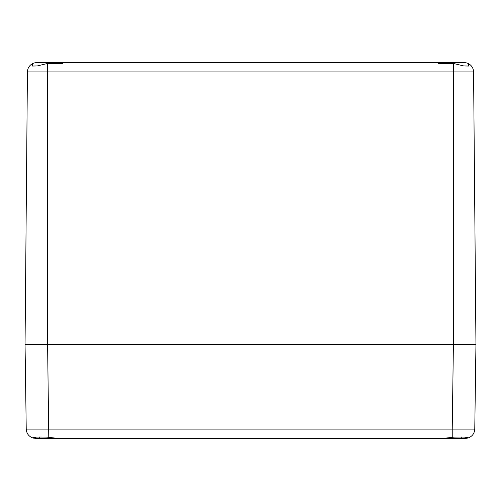 <?xml version="1.0" encoding="UTF-8"?>
<svg xmlns="http://www.w3.org/2000/svg" width="501" height="501" viewBox="0 0 501 501"><rect width="100%" height="100%" fill="white"/><g stroke="black" fill="none" stroke-linecap="round" stroke-linejoin="round"><path stroke-width="0.75" d="M32.565 63.646A9.394 9.394 0 0 0 27.43 71.937A9.394 9.394 0 0 1 36.823 62.625L62.625 62.625L62.625 63.464L47.595 63.464L37.262 65.938L32.565 66.051L32.565 63.646A9.394 9.394 0 0 0 27.43 71.937L25.05 344.438L47.595 344.438L47.595 71.937L453.405 71.937L453.405 344.438L47.595 344.438L475.95 344.438L473.57 71.937A9.394 9.394 0 0 0 468.435 63.646L468.435 66.051L463.738 65.938L453.405 63.464L453.405 71.937L473.57 71.937A9.394 9.394 0 0 0 468.435 63.646A9.394 9.394 0 0 1 473.57 71.937A9.394 9.394 0 0 0 464.177 62.625L438.375 62.625L438.375 63.464L453.405 63.464M62.625 63.464L62.625 62.625L438.375 62.625L438.375 63.464M468.435 64.278L468.435 64.685M32.565 64.153L32.565 66.051M32.565 64.278L32.565 64.685M35.277 437.216L35.277 438.369L32.941 437.849M33.404 438.106L33.417 438.112C32.296 437.173 36.836 436.847 47.031 437.141L57.665 438.375L443.335 438.375L453.969 437.141C464.327 436.859 468.867 437.185 467.583 438.112L465.748 438.369M58.786 438.375L35.139 438.362M61.122 438.375L439.878 438.375M465.723 437.216L465.861 438.362L442.214 438.375M466.732 438.275L468.059 437.849M34.193 438.269L33.417 438.112C28.977 436.74 26.584 433.741 26.234 429.113L25.05 344.438L47.595 344.438L48.772 437.254M461.872 436.978L461.872 438.375M461.74 436.978L461.74 438.375M452.228 437.254L452.228 429.113L474.766 429.113C474.416 433.741 472.023 436.74 467.583 438.112M475.95 344.438L474.766 429.113L475.95 344.438M25.445 372.569L26.234 429.113L452.228 429.113L453.405 344.438M39.26 436.978L39.26 438.375M39.128 436.978L39.128 438.375M47.595 63.464L47.595 71.937L27.43 71.937"/></g></svg>
